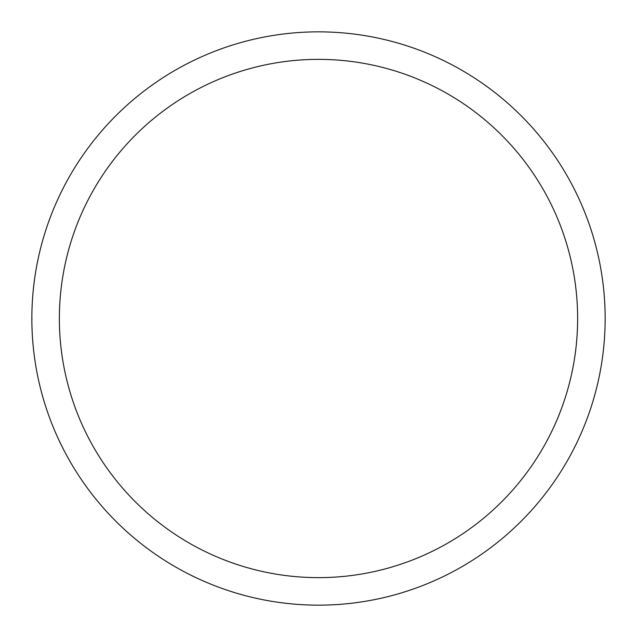 <?xml version="1.0" encoding="UTF-8"?>
<svg xmlns="http://www.w3.org/2000/svg" width="637" height="637" viewBox="0 0 637 637"><rect width="100%" height="100%" fill="white"/><g stroke="black" fill="none" stroke-linecap="round" stroke-linejoin="round"><path stroke-width="0.96" d="M59.368 318.5A259.132 259.132 0 0 1 448.066 94.085A259.132 259.132 0 0 1 448.066 542.915A259.132 259.132 0 0 1 59.368 318.5M31.85 318.5A286.65 286.65 0 0 1 318.5 31.85A286.65 286.65 0 0 1 605.15 318.5A286.65 286.65 0 0 1 318.5 605.15A286.65 286.65 0 0 1 31.85 318.5L32.049 318.5"/></g></svg>
